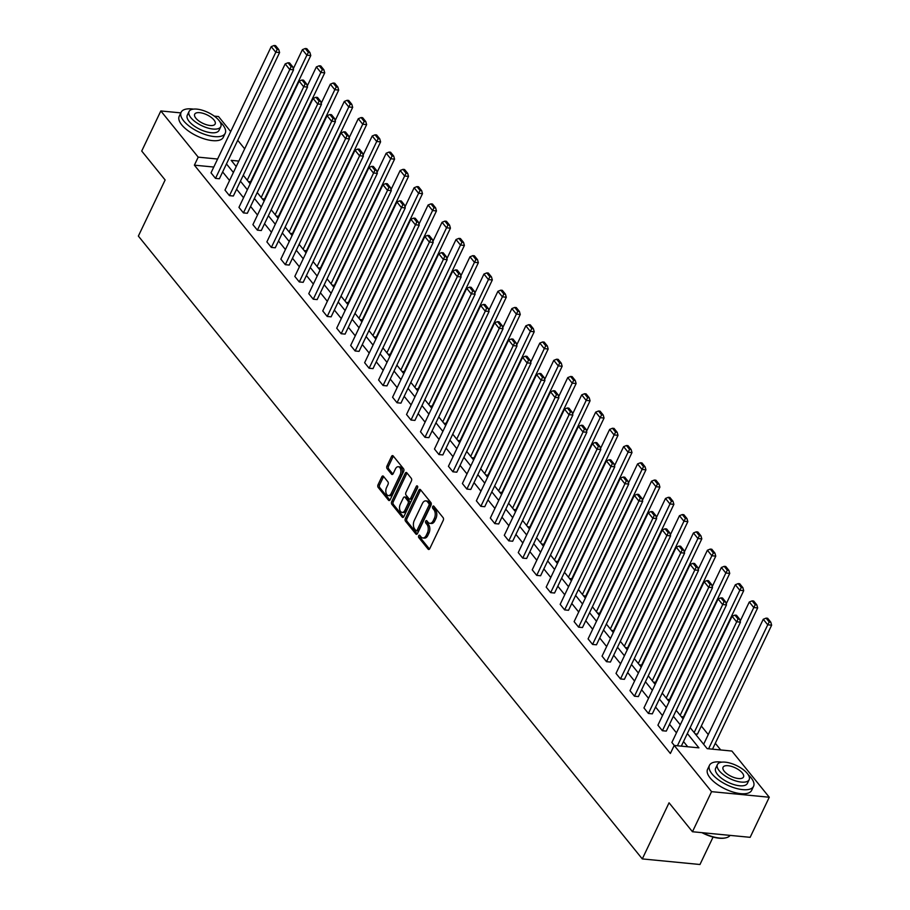 <?xml version="1.0" encoding="UTF-8"?>
<svg xmlns="http://www.w3.org/2000/svg" width="910" height="910" viewBox="0 0 910 910"><rect width="100%" height="100%" fill="white"/><g stroke="black" fill="none" stroke-linecap="round" stroke-linejoin="round"><path stroke-width="1.36" d="M418.702 535.751A1.342 0.808 -84.5 0 0 418.782 537.605L428.121 549.151A1.922 1.149 -84.5 0 0 428.69 549.481A1.922 1.149 -84.5 0 0 429.748 548.662L443.261 520.338A1.922 1.149 -84.5 0 0 443.136 517.676L433.797 506.142A1.342 0.808 -84.5 0 0 432.75 508.337L433.956 509.827A6.143 3.663 -84.5 0 1 434.366 518.347L433.24 520.702A6.143 3.663 -84.5 0 1 429.838 523.341A6.143 3.663 -84.5 0 1 428.03 522.26L426.813 520.77A1.342 0.808 -84.5 0 0 425.766 522.977L426.972 524.467A6.143 3.663 -84.5 0 1 427.382 532.976L426.255 535.342A6.143 3.663 -84.5 0 1 422.854 537.969A6.143 3.663 -84.5 0 1 421.046 536.9L419.84 535.41A1.342 0.808 -84.5 0 0 418.702 535.751M420.249 535.91A1.342 0.808 -84.5 0 0 420.352 537.764L429.497 549.071M434.207 506.642A1.342 0.808 -84.5 0 0 434.309 508.485L435.515 509.987L433.956 509.827M427.234 521.282A1.342 0.808 -84.5 0 0 427.325 523.125L428.53 524.615L426.972 524.467M383.463 476.317A1.922 1.149 -84.5 0 0 382.894 475.975A1.922 1.149 -84.5 0 0 381.836 476.795L378.037 484.746A1.922 1.149 -84.5 0 0 378.173 487.407L388.536 500.227A1.922 1.149 -84.5 0 0 389.105 500.557A1.922 1.149 -84.5 0 0 390.162 499.738L403.676 471.403A1.922 1.149 -84.5 0 0 403.551 468.752L393.177 455.933A1.922 1.149 -84.5 0 0 392.62 455.603A1.922 1.149 -84.5 0 0 391.55 456.422L386.977 466.022A1.922 1.149 -84.5 0 0 387.103 468.684L391.539 474.167A1.922 1.149 -84.5 0 0 392.108 474.497A1.922 1.149 -84.5 0 0 393.165 473.678L395.44 468.912A5.13 3.071 -84.5 0 1 398.284 466.716A5.13 3.071 -84.5 0 1 400.696 469.571A5.13 3.071 -84.5 0 1 400.138 474.724L391.243 493.379A5.13 3.071 -84.5 0 1 388.399 495.575A5.13 3.071 -84.5 0 1 385.988 492.719A5.13 3.071 -84.5 0 1 386.545 487.567L388.024 484.461A1.922 1.149 -84.5 0 0 387.899 481.799L383.463 476.317M690.155 727.613L707.184 748.657L731.89 751.046L769.268 797.24L750.147 837.325L692.464 831.74L669.055 802.802L642.289 858.915L138.365 236.077L165.131 179.975L141.721 151.037L160.831 110.952L180.817 112.885M692.464 831.74L711.574 791.654L674.208 745.461L698.914 747.849L687.334 733.528M213.782 167.042L194.387 165.165L670.374 753.48L674.208 745.461M194.387 165.165L198.209 157.146L160.831 110.952M405.371 518.518A1.922 1.149 -84.5 0 0 405.496 521.18L415.87 533.999A1.922 1.149 -84.5 0 0 416.427 534.329A1.922 1.149 -84.5 0 0 417.497 533.51L431.01 505.186A1.922 1.149 -84.5 0 0 430.874 502.525L420.511 489.705A1.922 1.149 -84.5 0 0 419.942 489.375A1.922 1.149 -84.5 0 0 418.884 490.194L405.371 518.518L406.929 518.677A1.922 1.149 -84.5 0 0 407.054 521.339L417.235 533.92M402.197 517.107L391.835 504.299A1.922 1.149 -84.5 0 1 391.709 501.637L405.212 473.314A1.922 1.149 -84.5 0 1 406.281 472.483A1.922 1.149 -84.5 0 1 406.85 472.825L411.286 478.307A1.922 1.149 -84.5 0 1 411.411 480.969L405.928 492.458A1.922 1.149 -84.5 0 0 406.053 495.108L409 498.748A1.922 1.149 -84.5 0 0 409.568 499.089A1.922 1.149 -84.5 0 0 410.626 498.259L416.336 486.304A1.342 0.808 -84.5 0 1 417.565 487.828L403.835 516.618A1.922 1.149 -84.5 0 1 402.766 517.449A1.922 1.149 -84.5 0 1 402.197 517.107L403.392 517.221M214.271 116.127L218.525 116.537L230.696 131.586M769.268 797.24L711.574 791.654M642.289 858.915L699.972 864.5L713.065 837.075M262.319 198.824L264.548 199.04L324.733 72.834L320.843 72.459L261.215 197.459M290.244 233.347L292.474 233.563L352.671 107.357L348.769 106.971L289.152 231.982M318.182 267.858L320.4 268.075L380.596 141.88L376.706 141.494L317.078 266.505M346.107 302.382L348.337 302.598L408.533 176.392L404.632 176.017L345.015 301.028M374.044 336.905L376.262 337.121L436.459 210.915L432.568 210.54L372.941 335.551M401.97 371.428L404.199 371.644L464.396 245.438L460.494 245.063L400.878 370.063M429.907 405.951L432.125 406.167L492.321 279.962L488.431 279.586L428.803 404.586M457.832 440.474L460.062 440.69L520.258 314.485L516.357 314.109L456.729 439.109M485.769 474.997L487.987 475.213L548.184 349.008L544.294 348.632L484.666 473.632M513.695 509.52L515.924 509.736L576.121 383.531L572.219 383.155L512.592 508.155M541.632 544.043L543.85 544.248L604.047 418.054L600.156 417.667L540.529 542.678M569.558 578.555L571.787 578.771L631.984 452.577L628.082 452.19L568.454 577.202M597.495 613.078L599.713 613.294L659.909 487.089L656.008 486.713L596.391 611.725M625.42 647.601L627.65 647.818L687.846 521.612L683.945 521.237L624.317 646.236M653.357 682.125L655.575 682.341L715.772 556.135L711.87 555.76L652.254 680.76M681.283 716.648L683.512 716.864L743.709 590.658L739.807 590.283L680.179 715.283M720.709 749.965L715.306 743.288M708.264 734.575L701.337 726.021M695.251 733.904L697.469 734.12L757.666 607.914L753.776 607.539L694.148 732.55M667.314 699.392L669.544 699.597L729.74 573.402L725.839 573.016L666.222 698.027M639.389 664.869L641.607 665.085L701.803 538.879L697.913 538.504L638.285 663.504M611.452 630.346L613.681 630.562L673.878 504.356L669.976 503.981L610.36 628.981M583.526 595.822L585.744 596.039L645.941 469.833L642.051 469.458L582.423 594.457M555.589 561.299L557.819 561.515L618.015 435.31L614.113 434.935L554.497 559.934M527.663 526.776L529.893 526.992L590.078 400.787L586.188 400.411L526.56 525.411M499.738 492.253L501.956 492.469L562.152 366.264L558.251 365.888L498.635 490.899M471.801 457.73L474.03 457.946L534.227 331.74L530.325 331.365L470.697 456.376M443.875 423.207L446.093 423.423L506.29 297.229L502.388 296.842L442.772 421.853M415.938 388.695L418.168 388.911L478.364 262.706L474.463 262.319L414.835 387.33M388.013 354.172L390.231 354.388L450.427 228.182L446.526 227.807L386.909 352.807M360.076 319.649L362.305 319.865L422.502 193.659L418.6 193.284L358.972 318.284M332.15 285.126L334.368 285.342L394.565 159.136L390.663 158.761L331.047 283.761M304.213 250.603L306.442 250.819L366.639 124.613L362.737 124.238L303.11 249.238M276.287 216.079L278.505 216.296L338.702 90.09L334.812 89.715L275.184 214.714M248.35 181.556L250.58 181.773L310.776 55.567L306.875 55.192L247.247 180.203M237.737 140.288L244.665 148.842M238.829 161.081L231.185 160.342L236.213 166.553M217.604 159.034L198.209 157.146M680.293 724.826L673.366 716.272M666.325 707.57L659.397 699.016M652.356 690.303L645.429 681.749M638.388 673.047L631.472 664.493M624.431 655.791L617.503 647.226M610.462 638.524L603.535 629.97M596.494 621.268L589.566 612.703M582.525 604.001L575.609 595.447M568.568 586.745L561.641 578.18M554.6 569.478L547.672 560.924M540.631 552.222L533.704 543.668M526.663 534.955L519.746 526.401M512.705 517.699L505.778 509.145M498.737 500.443L491.81 491.878M484.768 483.176L477.852 474.622M470.8 465.92L463.884 457.355M456.843 448.653L449.915 440.099M442.874 431.397L435.947 422.832M428.906 414.13L421.99 405.576M414.949 396.874L408.021 388.32M400.98 379.607L394.053 371.052M387.012 362.351L380.084 353.797M373.043 345.095L366.127 336.529M359.086 327.827L352.159 319.274M345.117 310.572L338.19 302.006M331.149 293.304L324.222 284.75M317.18 276.048L310.264 267.483M303.223 258.781L296.296 250.227M289.255 241.525L282.327 232.971M275.286 224.258L268.359 215.704M261.318 207.002L254.402 198.448M247.361 189.746L240.433 181.181M233.392 172.479L226.465 163.925M243.254 175.266L250.182 183.82M257.223 192.522L264.15 201.076M271.191 209.778L278.107 218.343M285.16 227.045L292.076 235.599M299.117 244.301L306.044 252.866M313.086 261.568L320.013 270.122M327.054 278.824L333.97 287.389M341.011 296.091L347.938 304.645M354.98 313.347L361.907 321.901M368.948 330.614L375.875 339.168M382.917 347.87L389.833 356.424M396.874 365.126L403.801 373.691M410.842 382.393L417.77 390.947M424.811 399.649L431.738 408.215M438.779 416.916L445.695 425.471M452.736 434.172L459.664 442.738M466.705 451.44L473.632 459.994M480.673 468.695L487.601 477.25M494.642 485.963L501.558 494.517M508.599 503.219L515.526 511.773M522.567 520.475L529.495 529.04M536.536 537.742L543.452 546.296M550.505 554.998L557.42 563.563M564.462 572.265L571.389 580.819M578.43 589.521L585.357 598.086M592.399 606.788L599.315 615.342M606.356 624.044L613.283 632.598M620.324 641.311L627.252 649.865M634.293 658.567L641.22 667.121M648.261 675.823L655.177 684.388M662.218 693.09L669.146 701.644M676.187 710.346L683.114 718.911M687.732 746.769L683.501 741.548M676.46 732.846L669.544 724.292M662.503 715.59L655.575 707.024M648.534 698.323L641.607 689.769M634.566 681.067L627.638 672.501M620.597 663.799L613.681 655.245M606.64 646.544L599.713 637.978M592.672 629.276L585.744 620.722M578.703 612.02L571.787 603.466M564.735 594.753L557.819 586.199M550.777 577.497L543.85 568.943M536.809 560.241L529.882 551.676M522.841 542.974L515.924 534.42M508.883 525.718L501.956 517.153M494.915 508.451L487.987 499.897M480.946 491.195L474.019 482.63M466.978 473.928L460.062 465.374M453.021 456.672L446.093 448.118M439.052 439.405L432.125 430.851M425.084 422.149L418.156 413.595M411.115 404.893L404.199 396.328M397.158 387.626L390.231 379.072M383.19 370.37L376.262 361.805M369.221 353.103L362.294 344.549M355.253 335.847L348.337 327.281M341.296 318.58L334.368 310.026M327.327 301.324L320.4 292.77M313.358 284.056L306.442 275.502M299.39 266.801L292.474 258.247M285.433 249.545L278.505 240.979M271.464 232.277L264.537 223.724M257.496 215.022L250.58 206.456M243.539 197.754L236.611 189.2M229.57 180.499L222.643 171.933M279.586 52.553L219.39 178.758L215.499 178.383L211.018 172.843L271.214 46.637L275.696 52.177L279.586 52.553L278.744 49.527L275.605 45.648L274.046 45.5L277.186 49.367L278.744 49.527M293.555 69.808L233.358 196.014L229.456 195.639L224.986 190.11L285.183 63.905L289.653 69.433L293.555 69.808L292.713 66.783L289.573 62.915L288.015 62.756L291.154 66.635L292.713 66.783M307.523 87.076L247.327 213.281L243.425 212.894L238.955 207.366L299.151 81.161L303.622 86.7L307.523 87.076L306.67 84.05L303.542 80.171L301.983 80.023L305.112 83.891L306.67 84.05M321.48 104.331L261.295 230.537L257.394 230.162L252.912 224.633L313.108 98.428L317.59 103.956L321.48 104.331L320.638 101.306L317.51 97.438L315.952 97.279L319.08 101.158L320.638 101.306M335.449 121.599L275.252 247.793L271.362 247.418L266.88 241.889L327.077 115.684L331.558 121.212L335.449 121.599L334.607 118.562L331.467 114.694L329.909 114.546L333.049 118.414L334.607 118.562M349.417 138.855L289.221 265.06L285.319 264.685L280.849 259.145L341.045 132.951L345.516 138.479L349.417 138.855L348.575 135.829L345.436 131.95L343.878 131.802L347.006 135.681L348.575 135.829M363.386 156.122L303.189 282.316L299.288 281.941L294.817 276.412L355.014 150.207L359.484 155.735L363.386 156.122L362.533 153.085L359.404 149.217L357.846 149.069L360.974 152.937L362.533 153.085M377.343 173.378L317.146 299.583L313.256 299.208L308.774 293.668L368.971 167.463L373.453 173.002L377.343 173.378L376.501 170.352L373.373 166.473L371.803 166.325L374.943 170.204L376.501 170.352M391.311 190.634L331.115 316.839L327.225 316.464L322.743 310.936L382.939 184.73L387.41 190.258L391.311 190.634L390.47 187.608L387.33 183.74L385.772 183.593L388.911 187.46L390.47 187.608M405.28 207.901L345.083 334.107L341.182 333.731L336.711 328.191L396.908 201.986L401.378 207.525L405.28 207.901L404.427 204.875L401.299 200.996L399.74 200.848L402.868 204.716L404.427 204.875M419.248 225.157L359.052 351.362L355.15 350.987L350.668 345.459L410.865 219.253L415.347 224.781L419.248 225.157L418.395 222.131L415.267 218.263L413.709 218.104L416.837 221.983L418.395 222.131M433.205 242.424L373.009 368.63L369.119 368.243L364.637 362.715L424.834 236.509L429.315 242.049L433.205 242.424L432.364 239.398L429.224 235.519L427.666 235.371L430.805 239.239L432.364 239.398M447.174 259.68L386.977 385.885L383.076 385.51L378.605 379.971L438.802 253.776L443.272 259.305L447.174 259.68L446.332 256.654L443.193 252.787L441.634 252.627L444.774 256.506L446.332 256.654M461.142 276.947L400.946 403.141L397.044 402.766L392.574 397.238L452.771 271.032L457.241 276.56L461.142 276.947L460.289 273.91L457.161 270.043L455.603 269.895L458.731 273.762L460.289 273.91M475.111 294.203L414.914 420.409L411.013 420.033L406.531 414.494L466.728 288.299L471.209 293.828L475.111 294.203L474.258 291.177L471.13 287.298L469.571 287.15L472.7 291.029L474.258 291.177M489.068 311.47L428.872 437.664L424.981 437.289L420.5 431.761L480.696 305.555L485.178 311.084L489.068 311.47L488.226 308.433L485.087 304.566L483.528 304.418L486.668 308.285L488.226 308.433M503.037 328.726L442.84 454.932L438.938 454.556L434.468 449.017L494.665 322.811L499.135 328.351L503.037 328.726L502.195 325.7L499.055 321.822L497.497 321.674L500.637 325.552L502.195 325.7M517.005 345.982L456.809 472.188L452.907 471.812L448.437 466.284L508.633 340.078L513.103 345.607L517.005 345.982L516.152 342.956L513.024 339.089L511.465 338.941L514.594 342.808L516.152 342.956M530.974 363.249L470.777 489.455L466.875 489.079L462.394 483.54L522.59 357.334L527.072 362.874L530.974 363.249L530.12 360.224L526.992 356.345L525.434 356.197L528.562 360.064L530.12 360.224M544.931 380.505L484.734 506.711L480.844 506.335L476.362 500.807L536.559 374.601L541.04 380.13L544.931 380.505L544.089 377.479L540.949 373.612L539.391 373.453L542.531 377.332L544.089 377.479M558.899 397.772L498.703 523.978L494.801 523.591L490.331 518.063L550.527 391.857L554.998 397.397L558.899 397.772L558.058 394.747L554.918 390.868L553.36 390.72L556.499 394.587L558.058 394.747M572.868 415.028L512.671 541.234L508.77 540.859L504.299 535.319L564.496 409.125L568.966 414.653L572.868 415.028L572.015 412.002L568.886 408.135L567.328 407.976L570.456 411.855L572.015 412.002M586.825 432.296L526.64 558.49L522.738 558.114L518.256 552.586L578.453 426.38L582.935 431.909L586.825 432.296L585.983 429.258L582.855 425.391L581.297 425.243L584.425 429.111L585.983 429.258M600.793 449.551L540.597 575.757L536.707 575.382L532.225 569.842L592.421 443.648L596.903 449.176L600.793 449.551L599.952 446.526L596.812 442.647L595.254 442.499L598.393 446.378L599.952 446.526M614.762 466.807L554.565 593.013L550.664 592.637L546.193 587.109L606.39 460.904L610.86 466.432L614.762 466.807L613.92 463.781L610.781 459.914L609.222 459.766L612.35 463.634L613.92 463.781M628.73 484.075L568.534 610.28L564.632 609.905L560.162 604.365L620.358 478.159L624.829 483.699L628.73 484.075L627.877 481.049L624.749 477.17L623.191 477.022L626.319 480.901L627.877 481.049M642.688 501.33L582.491 627.536L578.601 627.161L574.119 621.632L634.315 495.427L638.797 500.955L642.688 501.33L641.846 498.305L638.718 494.437L637.148 494.289L640.287 498.157L641.846 498.305M656.656 518.598L596.46 644.803L592.569 644.428L588.087 638.888L648.284 512.683L652.754 518.222L656.656 518.598L655.814 515.572L652.675 511.693L651.116 511.545L654.256 515.413L655.814 515.572M670.624 535.853L610.428 662.059L606.526 661.684L602.056 656.155L662.253 529.95L666.723 535.478L670.624 535.853L669.771 532.828L666.643 528.96L665.085 528.801L668.213 532.68L669.771 532.828M684.593 553.121L624.396 679.326L620.495 678.94L616.013 673.411L676.21 547.206L680.691 552.745L684.593 553.121L683.74 550.095L680.612 546.216L679.053 546.068L682.182 549.936L683.74 550.095M698.55 570.377L638.354 696.582L634.463 696.207L629.982 690.667L690.178 564.473L694.66 570.001L698.55 570.377L697.708 567.351L694.569 563.483L693.01 563.324L696.15 567.203L697.708 567.351M712.519 587.644L652.322 713.838L648.42 713.463L643.95 707.934L704.147 581.729L708.617 587.257L712.519 587.644L711.677 584.607L708.537 580.739L706.979 580.591L710.118 584.459L711.677 584.607M726.487 604.9L666.291 731.105L662.389 730.73L657.919 725.19L718.115 598.985L722.586 604.524L726.487 604.9L725.634 601.874L722.506 597.995L720.947 597.847L724.076 601.726L725.634 601.874M674.321 745.472L671.876 742.458L732.072 616.252L736.554 621.78L740.456 622.156L739.603 619.13L736.474 615.262L734.916 615.115L738.044 618.982L739.603 619.13M422.854 537.969L424.413 538.128A6.143 3.663 -84.5 0 0 427.814 535.49L426.255 535.342M428.53 524.615A6.143 3.663 -84.5 0 1 428.94 533.135L427.814 535.49M429.838 523.341L431.397 523.489A6.143 3.663 -84.5 0 0 434.798 520.861L433.24 520.702M435.515 509.987A6.143 3.663 -84.5 0 1 435.924 518.495L434.798 520.861M420.693 489.944A1.922 1.149 -84.5 0 0 420.443 490.353L406.929 518.677M415.95 530.598A1.342 0.808 -84.5 0 0 417.087 530.257L428.951 505.391A1.342 0.808 -84.5 0 0 428.86 503.537L427.586 501.956A6.143 3.663 -84.5 0 0 425.778 500.887A6.143 3.663 -84.5 0 0 422.376 503.514L414.266 520.52A6.143 3.663 -84.5 0 0 414.676 529.029L415.95 530.598M417.508 530.746A1.342 0.808 -84.5 0 0 418.646 530.405L417.087 530.257M425.778 500.887L427.336 501.035A6.143 3.663 -84.5 0 1 429.145 502.115L430.419 503.685A1.342 0.808 -84.5 0 1 430.51 505.55L418.646 530.405M403.574 517.028L393.393 504.447L391.835 504.299M407.032 473.052A1.922 1.149 -84.5 0 0 406.77 473.462L393.268 501.785A1.922 1.149 -84.5 0 0 393.393 504.447M409.568 499.089L411.127 499.237A1.922 1.149 -84.5 0 0 412.196 498.418L417.758 486.748M400.241 504.379A5.13 3.071 -84.5 0 0 399.695 509.52A5.13 3.071 -84.5 0 0 402.106 512.387A5.13 3.071 -84.5 0 0 404.95 510.18L408.078 503.617A1.922 1.149 -84.5 0 0 407.953 500.955L405.007 497.315A1.922 1.149 -84.5 0 0 404.438 496.985A1.922 1.149 -84.5 0 0 403.38 497.804L400.241 504.379M402.106 512.387L403.665 512.535A5.13 3.071 -84.5 0 0 406.508 510.339L404.95 510.18M404.438 496.985L405.997 497.133A1.922 1.149 -84.5 0 1 406.565 497.463L409.511 501.103A1.922 1.149 -84.5 0 1 409.637 503.765L406.508 510.339M388.399 495.575L389.958 495.722A5.13 3.071 -84.5 0 0 392.801 493.527L391.243 493.379M398.284 466.716L399.843 466.864A5.13 3.071 -84.5 0 1 402.254 469.731A5.13 3.071 -84.5 0 1 401.697 474.872L392.801 493.527M393.37 456.16A1.922 1.149 -84.5 0 0 393.109 456.57L388.536 466.17A1.922 1.149 -84.5 0 0 388.661 468.832L392.915 474.087M383.645 476.544A1.922 1.149 -84.5 0 0 383.394 476.954L379.595 484.893A1.922 1.149 -84.5 0 0 379.732 487.555L389.912 500.147M712.496 749.169L771.635 625.181L767.733 624.806L708.594 748.793M703.635 744.278L763.262 619.266L766.095 618.129L769.234 622.008L770.793 622.156L767.653 618.277L766.095 618.129M769.234 622.008L767.733 624.806L763.262 619.266M770.793 622.156L771.635 625.181M681.317 746.154L740.456 622.156M677.415 745.768L738.044 618.982M734.916 615.115L732.072 616.252M725.691 837.848A23.842 9.93 -154.5 0 1 725.372 837.928A23.842 9.93 -154.5 0 1 701.906 832.65M702.668 832.73A24.422 10.169 25.5 0 0 726.021 837.78A24.422 10.169 25.5 0 0 730.104 835.38M721.823 762.159A24.422 10.169 25.5 0 0 709.481 765.299A24.422 10.169 25.5 0 0 712.041 773.921A24.422 10.169 25.5 0 0 735.166 788.094A24.422 10.169 25.5 0 0 753.571 786.32A24.422 10.169 25.5 0 0 751.023 777.697A24.422 10.169 25.5 0 0 748.247 774.763M709.481 765.299L707.57 769.303A24.422 10.169 25.5 0 0 710.13 777.925A24.422 10.169 25.5 0 0 733.255 792.11A24.422 10.169 25.5 0 0 751.66 790.335L753.571 786.32M749.158 779.688L747.394 783.373A17.586 7.325 -154.5 0 1 734.142 784.659A17.586 7.325 -154.5 0 1 717.489 774.444A17.586 7.325 -154.5 0 1 715.658 768.233L717.41 764.548A17.586 7.325 25.5 0 0 719.253 770.759A17.586 7.325 25.5 0 0 735.906 780.973A17.586 7.325 25.5 0 0 749.158 779.688A17.586 7.325 25.5 0 0 747.315 773.477A17.586 7.325 25.5 0 0 730.673 763.274A17.586 7.325 25.5 0 0 717.41 764.548M742.332 772.999A11.33 4.721 25.5 0 0 731.594 766.425A11.33 4.721 25.5 0 0 723.063 767.244A11.33 4.721 25.5 0 0 724.246 771.248A11.33 4.721 25.5 0 0 734.973 777.822A11.33 4.721 25.5 0 0 743.515 777.004A11.33 4.721 25.5 0 0 742.332 772.999M193.455 109.12A24.422 10.169 25.5 0 0 181.124 112.26A24.422 10.169 25.5 0 0 183.672 120.882A24.422 10.169 25.5 0 0 206.798 135.055A24.422 10.169 25.5 0 0 225.214 133.281A24.422 10.169 25.5 0 0 222.654 124.659A24.422 10.169 25.5 0 0 219.89 121.724M181.124 112.26L179.213 116.264A24.422 10.169 25.5 0 0 181.761 124.886A24.422 10.169 25.5 0 0 204.886 139.071A24.422 10.169 25.5 0 0 223.303 137.296L225.214 133.281M220.8 126.649L219.037 130.346A17.586 7.325 -154.5 0 1 205.785 131.62A17.586 7.325 -154.5 0 1 189.132 121.417A17.586 7.325 -154.5 0 1 187.289 115.195L189.052 111.509A17.586 7.325 25.5 0 0 190.895 117.72A17.586 7.325 25.5 0 0 207.548 127.935A17.586 7.325 25.5 0 0 220.8 126.649A17.586 7.325 25.5 0 0 218.957 120.438A17.586 7.325 25.5 0 0 202.304 110.235A17.586 7.325 25.5 0 0 189.052 111.509M213.964 119.961A11.33 4.721 25.5 0 0 203.237 113.386A11.33 4.721 25.5 0 0 194.694 114.205A11.33 4.721 25.5 0 0 195.877 118.209A11.33 4.721 25.5 0 0 206.615 124.784A11.33 4.721 25.5 0 0 215.158 123.965A11.33 4.721 25.5 0 0 213.964 119.961M740.171 621.143L749.294 602.01L752.126 600.873L755.266 604.74L756.824 604.888L753.685 601.021L752.126 600.873M755.266 604.74L753.776 607.539L749.294 602.01M756.824 604.888L757.666 607.914M726.203 603.887L735.326 584.755L738.169 583.606L741.297 587.485L742.856 587.633L739.728 583.754L738.169 583.606M741.297 587.485L739.807 590.283L735.326 584.755M742.856 587.633L743.709 590.658M662.389 730.73L724.076 601.726M720.947 597.847L718.115 598.985M648.42 713.463L710.118 584.459M706.979 580.591L704.147 581.729M712.234 586.62L721.368 567.487L724.201 566.35L727.329 570.217L728.887 570.365L725.759 566.498L724.201 566.35M727.329 570.217L725.839 573.016L721.368 567.487M728.887 570.365L729.74 573.402M634.463 696.207L696.15 567.203M693.01 563.324L690.178 564.473M698.266 569.364L707.4 550.231L710.232 549.083L713.372 552.962L714.93 553.109L711.791 549.242L710.232 549.083M713.372 552.962L711.87 555.76L707.4 550.231M714.93 553.109L715.772 556.135M620.495 678.94L682.182 549.936M679.053 546.068L676.21 547.206M684.309 552.108L693.431 532.964L696.264 531.827L699.403 535.694L700.962 535.853L697.833 531.975L696.264 531.827M699.403 535.694L697.913 538.504L693.431 532.964M700.962 535.853L701.803 538.879M606.526 661.684L668.213 532.68M665.085 528.801L662.253 529.95M670.34 534.841L679.463 515.708L682.307 514.559L685.435 518.438L686.993 518.586L683.865 514.719L682.307 514.559M685.435 518.438L683.945 521.237L679.463 515.708M686.993 518.586L687.846 521.612M592.569 644.428L654.256 515.413M651.116 511.545L648.284 512.683M656.372 517.585L665.506 498.441L668.338 497.304L671.466 501.171L673.025 501.33L669.896 497.451L668.338 497.304M671.466 501.171L669.976 503.981L665.506 498.441M673.025 501.33L673.878 504.356M578.601 627.161L640.287 498.157M637.148 494.289L634.315 495.427M642.414 500.318L651.537 481.185L654.37 480.048L657.509 483.915L659.067 484.063L655.928 480.196L654.37 480.048M657.509 483.915L656.008 486.713L651.537 481.185M659.067 484.063L659.909 487.089M564.632 609.905L626.319 480.901M623.191 477.022L620.358 478.159M628.446 483.062L637.569 463.918L640.401 462.78L643.541 466.659L645.099 466.807L641.971 462.928L640.401 462.78M643.541 466.659L642.051 469.458L637.569 463.918M645.099 466.807L645.941 469.833M550.664 592.637L612.35 463.634M609.222 459.766L606.39 460.904M614.478 465.795L623.612 446.662L626.444 445.525L629.572 449.392L631.13 449.54L628.002 445.673L626.444 445.525M629.572 449.392L628.082 452.19L623.612 446.662M631.13 449.54L631.984 452.577M536.707 575.382L598.393 446.378M595.254 442.499L592.421 443.648M600.509 448.539L609.643 429.406L612.476 428.257L615.604 432.136L617.173 432.284L614.034 428.405L612.476 428.257M615.604 432.136L614.113 434.935L609.643 429.406M617.173 432.284L618.015 435.31M522.738 558.114L584.425 429.111M581.297 425.243L578.453 426.38M586.552 431.283L595.675 412.139L598.507 411.001L601.646 414.869L603.205 415.017L600.065 411.149L598.507 411.001M601.646 414.869L600.156 417.667L595.675 412.139M603.205 415.017L604.047 418.054M508.77 540.859L570.456 411.855M567.328 407.976L564.496 409.125M572.583 414.016L581.706 394.883L584.55 393.734L587.678 397.613L589.236 397.761L586.108 393.893L584.55 393.734M587.678 397.613L586.188 400.411L581.706 394.883M589.236 397.761L590.078 400.787M494.801 523.591L556.499 394.587M553.36 390.72L550.527 391.857M558.615 396.76L567.749 377.616L570.581 376.478L573.71 380.346L575.268 380.505L572.14 376.626L570.581 376.478M573.71 380.346L572.219 383.155L567.749 377.616M575.268 380.505L576.121 383.531M480.844 506.335L542.531 377.332M539.391 373.453L536.559 374.601M544.646 379.493L553.78 360.36L556.613 359.211L559.752 363.09L561.311 363.238L558.171 359.37L556.613 359.211M559.752 363.09L558.251 365.888L553.78 360.36M561.311 363.238L562.152 366.264M466.875 489.079L528.562 360.064M525.434 356.197L522.59 357.334M530.689 362.237L539.812 343.093L542.644 341.955L545.784 345.823L547.342 345.982L544.203 342.103L542.644 341.955M545.784 345.823L544.294 348.632L539.812 343.093M547.342 345.982L548.184 349.008M452.907 471.812L514.594 342.808M511.465 338.941L508.633 340.078M516.721 344.97L525.843 325.837L528.687 324.699L531.815 328.567L533.374 328.715L530.246 324.847L528.687 324.699M531.815 328.567L530.325 331.365L525.843 325.837M533.374 328.715L534.227 331.74M438.938 454.556L500.637 325.552M497.497 321.674L494.665 322.811M502.752 327.714L511.886 308.57L514.719 307.432L517.847 311.311L519.405 311.459L516.277 307.58L514.719 307.432M517.847 311.311L516.357 314.109L511.886 308.57M519.405 311.459L520.258 314.485M424.981 437.289L486.668 308.285M483.528 304.418L480.696 305.555M488.784 310.447L497.918 291.314L500.75 290.176L503.89 294.044L505.448 294.192L502.309 290.324L500.75 290.176M503.89 294.044L502.388 296.842L497.918 291.314M505.448 294.192L506.29 297.229M411.013 420.033L472.7 291.029M469.571 287.15L466.728 288.299M474.827 293.191L483.949 274.058L486.782 272.909L489.921 276.788L491.48 276.936L488.34 273.057L486.782 272.909M489.921 276.788L488.431 279.586L483.949 274.058M491.48 276.936L492.321 279.962M397.044 402.766L458.731 273.762M455.603 269.895L452.771 271.032M460.858 275.935L469.981 256.791L472.825 255.653L475.953 259.521L477.511 259.68L474.383 255.801L472.825 255.653M475.953 259.521L474.463 262.319L469.981 256.791M477.511 259.68L478.364 262.706M383.076 385.51L444.774 256.506M441.634 252.627L438.802 253.776M446.89 258.668L456.024 239.535L458.856 238.386L461.984 242.265L463.543 242.413L460.414 238.545L458.856 238.386M461.984 242.265L460.494 245.063L456.024 239.535M463.543 242.413L464.396 245.438M369.119 368.243L430.805 239.239M427.666 235.371L424.834 236.509M432.921 241.412L442.055 222.267L444.888 221.13L448.027 224.998L449.585 225.157L446.446 221.278L444.888 221.13M448.027 224.998L446.526 227.807L442.055 222.267M449.585 225.157L450.427 228.182M355.15 350.987L416.837 221.983M413.709 218.104L410.865 219.253M418.964 224.144L428.087 205.012L430.919 203.863L434.059 207.742L435.617 207.889L432.477 204.022L430.919 203.863M434.059 207.742L432.568 210.54L428.087 205.012M435.617 207.889L436.459 210.915M341.182 333.731L402.868 204.716M399.74 200.848L396.908 201.986M404.995 206.888L414.118 187.744L416.962 186.607L420.09 190.474L421.649 190.634L418.52 186.755L416.962 186.607M420.09 190.474L418.6 193.284L414.118 187.744M421.649 190.634L422.502 193.659M327.225 316.464L388.911 187.46M385.772 183.593L382.939 184.73M391.027 189.621L400.161 170.488L402.993 169.351L406.122 173.219L407.68 173.366L404.552 169.499L402.993 169.351M406.122 173.219L404.632 176.017L400.161 170.488M407.68 173.366L408.533 176.392M313.256 299.208L374.943 170.204M371.803 166.325L368.971 167.463M377.07 172.365L386.193 153.221L389.025 152.084L392.164 155.963L393.723 156.111L390.583 152.232L389.025 152.084M392.164 155.963L390.663 158.761L386.193 153.221M393.723 156.111L394.565 159.136M299.288 281.941L360.974 152.937M357.846 149.069L355.014 150.207M363.101 155.098L372.224 135.965L375.057 134.828L378.196 138.695L379.754 138.843L376.626 134.976L375.057 134.828M378.196 138.695L376.706 141.494L372.224 135.965M379.754 138.843L380.596 141.88M285.319 264.685L347.006 135.681M343.878 131.802L341.045 132.951M349.133 137.842L358.267 118.709L361.099 117.561L364.227 121.439L365.786 121.587L362.658 117.72L361.099 117.561M364.227 121.439L362.737 124.238L358.267 118.709M365.786 121.587L366.639 124.613M271.362 247.418L333.049 118.414M329.909 114.546L327.077 115.684M335.164 120.586L344.298 101.442L347.131 100.305L350.259 104.172L351.829 104.331L348.689 100.453L347.131 100.305M350.259 104.172L348.769 106.971L344.298 101.442M351.829 104.331L352.671 107.357M257.394 230.162L319.08 101.158M315.952 97.279L313.108 98.428M321.207 103.319L330.33 84.186L333.162 83.037L336.302 86.916L337.86 87.064L334.721 83.197L333.162 83.037M336.302 86.916L334.812 89.715L330.33 84.186M337.86 87.064L338.702 90.09M243.425 212.894L305.112 83.891M301.983 80.023L299.151 81.161M307.239 86.063L316.361 66.919L319.205 65.782L322.333 69.649L323.892 69.808L320.764 65.93L319.205 65.782M322.333 69.649L320.843 72.459L316.361 66.919M323.892 69.808L324.733 72.834M229.456 195.639L291.154 66.635M288.015 62.756L285.183 63.905M293.27 68.796L302.404 49.663L305.237 48.514L308.365 52.393L309.923 52.541L306.795 48.674L305.237 48.514M308.365 52.393L306.875 55.192L302.404 49.663M309.923 52.541L310.776 55.567M215.499 178.383L277.186 49.367M274.046 45.5L271.214 46.637M420.352 537.764L418.782 537.605M434.309 508.485L432.75 508.337M427.325 523.125L425.766 522.977M428.94 533.135L427.382 532.976M435.924 518.495L434.366 518.347M429.304 549.265L428.121 549.151M420.443 490.353L418.884 490.194M417.053 534.113L415.87 533.999M407.054 521.339L405.496 521.18M430.51 505.55L428.951 505.391M430.419 503.685L428.86 503.537M429.145 502.115L427.586 501.956M393.268 501.785L391.709 501.637M406.77 473.462L405.212 473.314M412.196 498.418L410.626 498.259M417.701 486.44L416.336 486.304M409.637 503.765L408.078 503.617M409.511 501.103L407.953 500.955M406.565 497.463L405.007 497.315M401.697 474.872L400.138 474.724M392.722 474.281L391.539 474.167M388.661 468.832L387.103 468.684M388.536 466.17L386.977 466.022M393.109 456.57L391.55 456.422M389.719 500.341L388.536 500.227M379.732 487.555L378.173 487.407M379.595 484.893L378.037 484.746M383.394 476.954L381.836 476.795M417.906 530.985L416.348 530.837M725.372 837.928L726.021 837.78"/></g></svg>
